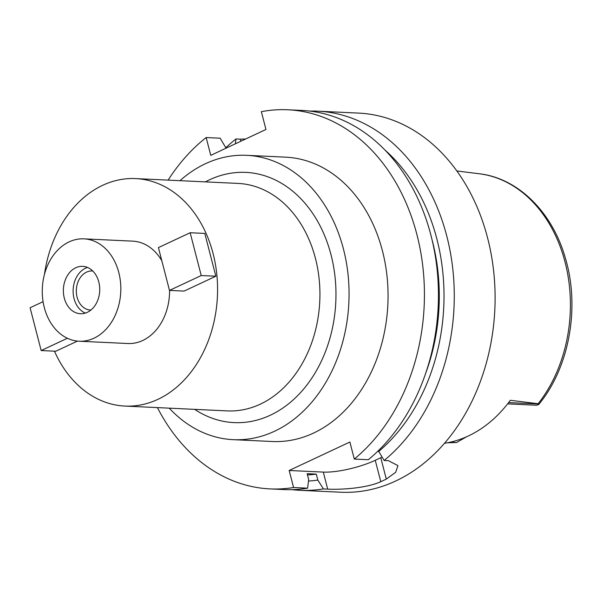 <?xml version="1.0" encoding="UTF-8"?>
<svg xmlns="http://www.w3.org/2000/svg" width="602" height="602" viewBox="0 0 602 602"><rect width="100%" height="100%" fill="white"/><g stroke="black" fill="none" stroke-linecap="round" stroke-linejoin="round"><path stroke-width="0.9" d="M473.872 173.083L461.501 171.547A136.639 104.673 -87.3 0 0 459.747 171.307L456.835 170.945M507.614 403.882L536.45 405.244L538.647 404.574L538.76 404.002L538.158 403.724L510.338 400.292A137.587 105.395 -87.3 0 1 444.502 443.275M447.354 442.794L456.579 442.515L466.437 436.834M92.768 271.005A19.55 14.975 -87.3 0 0 92.219 270.968A19.55 14.975 -87.3 0 0 77.086 297.155A19.55 14.975 -87.3 0 0 90.375 310.022A19.55 14.975 -87.3 0 0 90.925 310.03M85.349 313.093A23.719 18.173 92.7 0 1 74.046 298.577A23.719 18.173 92.7 0 1 87.501 267.438M64.301 298.118A23.719 18.173 -87.3 0 0 80.435 313.732A23.719 18.173 -87.3 0 0 98.796 281.954A23.719 18.173 -87.3 0 0 82.662 266.34A23.719 18.173 -87.3 0 0 64.301 298.118M118.805 272.578A51.238 39.25 92.7 0 1 79.14 341.221A51.238 39.25 92.7 0 1 44.292 307.494A51.238 39.25 92.7 0 1 83.956 238.851A51.238 39.25 92.7 0 1 118.805 272.578M79.14 341.221L127.88 343.516A51.238 39.25 -87.3 0 0 169.568 290.412M161.833 260.779A51.238 39.25 -87.3 0 0 132.696 241.146L83.956 238.851M44.465 274.369A113.861 87.222 92.7 0 1 135.646 178.591A113.861 87.222 92.7 0 1 213.078 253.532A113.861 87.222 92.7 0 1 124.93 406.072A113.861 87.222 92.7 0 1 54.451 351.177M77.447 341.093L55.79 351.237L41.169 350.552L67.386 338.264M184.114 291.097L215.855 276.22L201.234 275.535L169.493 290.405L184.114 291.097M169.493 290.405L158.424 247.61L190.164 232.733L204.785 233.425L215.855 276.22M124.93 406.072L227.285 410.895A113.861 87.222 -87.3 0 0 315.433 258.356A113.861 87.222 -87.3 0 0 238.001 183.414L135.646 178.591M194.664 409.352A125.254 95.951 -87.3 0 0 301.895 391.082A125.254 95.951 -87.3 0 0 331.025 254.819A125.254 95.951 -87.3 0 0 205.38 181.879M179.968 180.683A142.328 109.03 92.7 0 1 246.647 155.324A142.328 109.03 92.7 0 1 343.441 248.995A142.328 109.03 92.7 0 1 233.252 439.671A142.328 109.03 92.7 0 1 169.245 408.156M233.252 439.671L272.247 441.507A142.328 109.03 -87.3 0 0 382.436 250.831A142.328 109.03 -87.3 0 0 285.641 157.16L246.647 155.324M168.131 180.126A189.773 145.375 92.7 0 1 206.162 137.549L210.76 155.346L265.956 129.475L261.358 111.679A189.773 145.375 92.7 0 1 287.876 109.775A189.773 145.375 92.7 0 1 416.93 234.667A189.773 145.375 92.7 0 1 354.292 459.063L349.882 442.034L289.171 470.486L293.573 487.515A189.773 145.375 92.7 0 1 270.012 488.899A189.773 145.375 92.7 0 1 157.415 407.599M270.012 488.899L284.031 489.561A189.773 145.375 -87.3 0 0 307.592 488.177L308.691 479.628L307.148 473.676L316.283 474.105L317.826 480.065L323.424 488.922L327.691 489.125C340.032 489.81 366.264 488.372 380.78 481.675A189.773 145.375 92.7 0 0 386.296 479.087L395.664 472.307L397.952 465.624L388.403 460.673L384.136 460.47L378.312 450.74M293.573 487.515L307.592 488.177M382.022 457.121A37.956 9.143 -14.5 0 1 380.773 457.723L375.257 460.312A37.956 9.143 -14.5 0 1 323.289 472.096L289.171 470.486M287.876 109.775L301.895 110.429A189.773 145.375 -87.3 0 1 430.949 235.329A189.773 145.375 -87.3 0 1 368.304 459.725L354.292 459.063M226.059 148.175L220.181 138.212L206.162 137.549M240.823 141.259L240.281 139.152L236.007 138.957L235.374 143.81M225.916 147.625A189.773 145.375 92.7 0 1 236.007 138.957M240.281 139.152L245.684 138.979M309.797 111.084A189.773 145.375 92.7 0 1 317.721 111.174A189.773 145.375 92.7 0 1 446.774 236.074A189.773 145.375 92.7 0 1 384.136 460.47M323.424 488.922A189.773 145.375 92.7 0 1 299.864 490.306L340.687 492.225A189.773 145.375 -87.3 0 0 487.605 237.993A189.773 145.375 -87.3 0 0 358.544 113.101L317.721 111.174M299.864 490.306A189.773 145.375 92.7 0 1 291.962 489.652M317.826 480.065A180.75 138.46 92.7 0 1 308.51 481.051M307.479 474.955A174.595 133.742 -87.3 0 0 316.283 474.105M384.866 149.958A180.75 138.46 92.7 0 1 436.871 238.986A180.75 138.46 92.7 0 1 378.538 451.605M425.795 372.954A174.595 133.742 -87.3 0 0 432.394 241.086A174.595 133.742 -87.3 0 0 432.07 239.852M41.169 350.552L30.1 307.75L43.081 301.67M190.164 232.733L201.234 275.535M538.158 403.724A135.096 103.491 -87.3 0 0 565.067 262.148A135.096 103.491 -87.3 0 0 479.342 173.767C518.397 178.215 552.689 212.649 565.496 258.574C580.17 307.682 569.236 367.739 538.647 404.574M508.63 402.58L538.76 404.002M327.691 489.125L323.289 472.096M375.257 460.312L380.78 481.675M386.296 479.087L380.773 457.723M456.579 442.515L450.161 442.214M479.342 173.767L473.834 173.075"/></g></svg>
